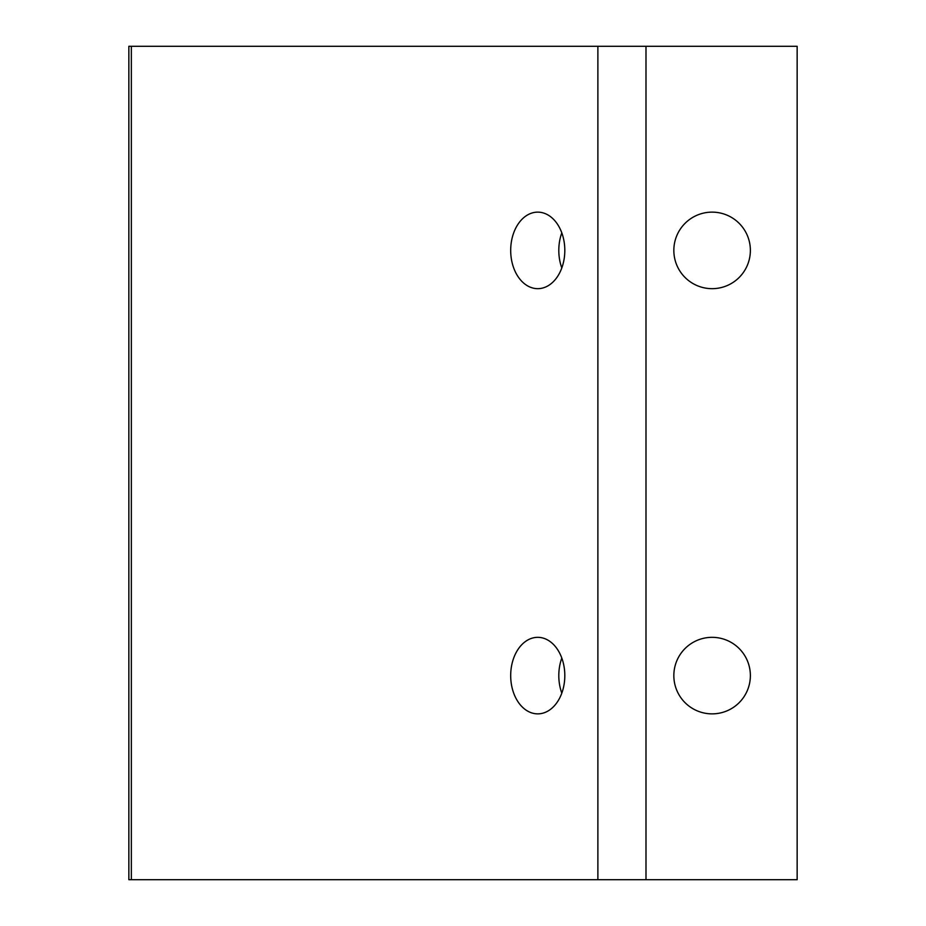 <?xml version="1.0" encoding="UTF-8"?>
<svg xmlns="http://www.w3.org/2000/svg" width="926" height="926" viewBox="0 0 926 926"><rect width="100%" height="100%" fill="white"/><g stroke="black" fill="none" stroke-linecap="round" stroke-linejoin="round"><path stroke-width="1.39" d="M510.689 675.598A38.267 27.062 90 0 1 537.751 637.331A38.267 27.062 90 0 1 564.814 675.598A38.267 27.062 90 0 1 537.751 713.865A38.267 27.062 90 0 1 510.689 675.598M561.804 658.073A38.267 27.062 -90 0 0 558.806 675.598A38.267 27.062 -90 0 0 561.804 693.134M510.689 250.402A38.267 27.062 90 0 1 537.751 212.135A38.267 27.062 90 0 1 564.814 250.402A38.267 27.062 90 0 1 537.751 288.669A38.267 27.062 90 0 1 510.689 250.402M561.804 232.866A38.267 27.062 -90 0 0 558.806 250.402A38.267 27.062 -90 0 0 561.804 267.927M712.106 288.669A38.267 38.267 0 0 1 673.839 250.402A38.267 38.267 0 0 1 712.106 212.135A38.267 38.267 0 0 1 750.373 250.402A38.267 38.267 0 0 1 712.106 288.669M712.106 713.865A38.267 38.267 0 0 1 673.839 675.598A38.267 38.267 0 0 1 712.106 637.331A38.267 38.267 0 0 1 750.373 675.598A38.267 38.267 0 0 1 712.106 713.865M128.853 46.3L131.342 46.3L131.342 879.7L128.853 879.7L128.853 46.3M645.989 46.3L645.989 879.7L797.147 879.7L797.147 46.3L131.342 46.3M645.989 879.7L597.883 879.7L597.883 46.3M597.883 879.7L131.342 879.7"/></g></svg>
